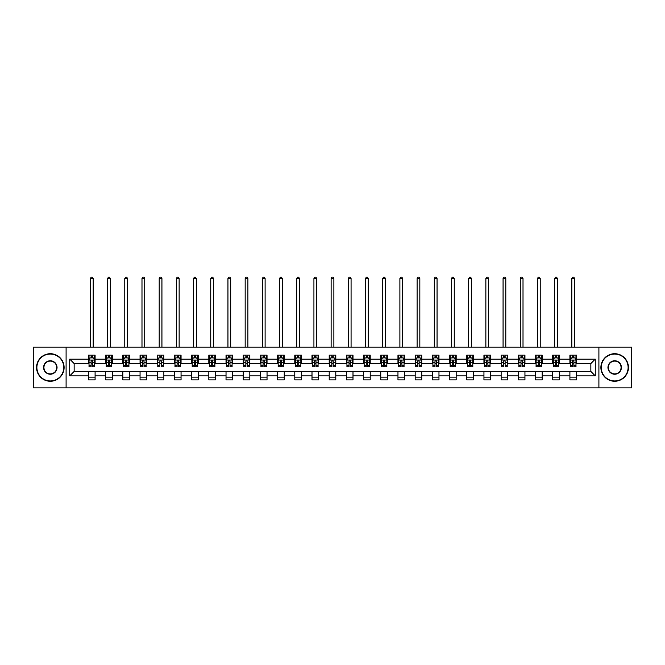 <?xml version="1.0" encoding="UTF-8"?>
<svg xmlns="http://www.w3.org/2000/svg" width="665" height="665" viewBox="0 0 665 665"><rect width="100%" height="100%" fill="white"/><g stroke="black" fill="none" stroke-linecap="round" stroke-linejoin="round"><path stroke-width="1" d="M598.907 387.886L631.75 387.886L631.75 347.105L598.907 347.105L598.907 387.886L66.093 387.886L66.093 347.105L33.25 347.105L33.25 387.886L66.093 387.886M598.907 347.105L66.093 347.105M576.53 359.117L576.53 355.093L569.913 355.093L569.913 359.117L559.332 359.117L559.332 355.093L552.723 355.093L552.723 359.117L542.141 359.117L542.141 355.093L535.524 355.093L535.524 359.117L524.943 359.117L524.943 355.093L518.334 355.093L518.334 359.117L507.752 359.117L507.752 355.093L501.136 355.093L501.136 359.117L490.554 359.117L490.554 355.093L483.945 355.093L483.945 359.117L473.364 359.117L473.364 355.093L466.747 355.093L466.747 359.117L456.165 359.117L456.165 355.093L449.557 355.093L449.557 359.117L438.975 359.117L438.975 355.093L432.358 355.093L432.358 359.117L421.776 359.117L421.776 355.093L415.168 355.093L415.168 359.117L404.586 359.117L404.586 355.093L397.969 355.093L397.969 359.117L387.387 359.117L387.387 355.093L380.779 355.093L380.779 359.117L370.197 359.117L370.197 355.093L363.58 355.093L363.58 359.117L352.999 359.117L352.999 355.093L346.39 355.093L346.39 359.117L335.808 359.117L335.808 355.093L329.192 355.093L329.192 359.117L318.61 359.117L318.61 355.093L312.001 355.093L312.001 359.117L301.42 359.117L301.42 355.093L294.803 355.093L294.803 359.117L284.221 359.117L284.221 355.093L277.613 355.093L277.613 359.117L267.031 359.117L267.031 355.093L260.414 355.093L260.414 359.117L249.832 359.117L249.832 355.093L243.224 355.093L243.224 359.117L232.642 359.117L232.642 355.093L226.025 355.093L226.025 359.117L215.443 359.117L215.443 355.093L208.835 355.093L208.835 359.117L198.253 359.117L198.253 355.093L191.636 355.093L191.636 359.117L181.055 359.117L181.055 355.093L174.446 355.093L174.446 359.117L163.864 359.117L163.864 355.093L157.248 355.093L157.248 359.117L146.666 359.117L146.666 355.093L140.057 355.093L140.057 359.117L129.476 359.117L129.476 355.093L122.859 355.093L122.859 359.117L112.277 359.117L112.277 355.093L105.669 355.093L105.669 359.117L95.087 359.117L95.087 355.093L88.47 355.093L88.47 359.117L69.734 359.117L69.734 375.875L74.139 371.461L88.47 371.461L88.47 379.898L95.087 379.898L95.087 371.461L105.669 371.461L105.669 379.898L112.277 379.898L112.277 371.461L122.859 371.461L122.859 379.898L129.476 379.898L129.476 371.461L140.057 371.461L140.057 379.898L146.666 379.898L146.666 371.461L157.248 371.461L157.248 379.898L163.864 379.898L163.864 371.461L174.446 371.461L174.446 379.898L181.055 379.898L181.055 371.461L191.636 371.461L191.636 379.898L198.253 379.898L198.253 371.461L208.835 371.461L208.835 379.898L215.443 379.898L215.443 371.461L226.025 371.461L226.025 379.898L232.642 379.898L232.642 371.461L243.224 371.461L243.224 379.898L249.832 379.898L249.832 371.461L260.414 371.461L260.414 379.898L267.031 379.898L267.031 371.461L277.613 371.461L277.613 379.898L284.221 379.898L284.221 371.461L294.803 371.461L294.803 379.898L301.42 379.898L301.42 371.461L312.001 371.461L312.001 379.898L318.61 379.898L318.61 371.461L329.192 371.461L329.192 379.898L335.808 379.898L335.808 371.461L346.39 371.461L346.39 379.898L352.999 379.898L352.999 371.461L363.58 371.461L363.58 379.898L370.197 379.898L370.197 371.461L380.779 371.461L380.779 379.898L387.387 379.898L387.387 371.461L397.969 371.461L397.969 379.898L404.586 379.898L404.586 371.461L415.168 371.461L415.168 379.898L421.776 379.898L421.776 371.461L432.358 371.461L432.358 379.898L438.975 379.898L438.975 371.461L449.557 371.461L449.557 379.898L456.165 379.898L456.165 371.461L466.747 371.461L466.747 379.898L473.364 379.898L473.364 371.461L483.945 371.461L483.945 379.898L490.554 379.898L490.554 371.461L501.136 371.461L501.136 379.898L507.752 379.898L507.752 371.461L518.334 371.461L518.334 379.898L524.943 379.898L524.943 371.461L535.524 371.461L535.524 379.898L542.141 379.898L542.141 371.461L552.723 371.461L552.723 379.898L559.332 379.898L559.332 371.461L569.913 371.461L569.913 379.898L576.53 379.898L576.53 371.461L590.861 371.461L590.861 363.531L576.53 363.531L576.53 359.117L595.266 359.117L595.266 375.875L576.53 375.875M569.913 375.875L559.332 375.875M552.723 375.875L542.141 375.875M535.524 375.875L524.943 375.875M518.334 375.875L507.752 375.875M501.136 375.875L490.554 375.875M483.945 375.875L473.364 375.875M466.747 375.875L456.165 375.875M449.557 375.875L438.975 375.875M432.358 375.875L421.776 375.875M415.168 375.875L404.586 375.875M397.969 375.875L387.387 375.875M380.779 375.875L370.197 375.875M363.58 375.875L352.999 375.875M346.39 375.875L335.808 375.875M329.192 375.875L318.61 375.875M312.001 375.875L301.42 375.875M294.803 375.875L284.221 375.875M277.613 375.875L267.031 375.875M260.414 375.875L249.832 375.875M243.224 375.875L232.642 375.875M226.025 375.875L215.443 375.875M208.835 375.875L198.253 375.875M191.636 375.875L181.055 375.875M174.446 375.875L163.864 375.875M157.248 375.875L146.666 375.875M140.057 375.875L129.476 375.875M122.859 375.875L112.277 375.875M105.669 375.875L95.087 375.875M88.47 375.875L69.734 375.875M569.913 359.117L569.913 363.531L559.332 363.531L559.332 359.117M552.723 359.117L552.723 363.531L542.141 363.531L542.141 359.117M535.524 359.117L535.524 363.531L524.943 363.531L524.943 359.117M518.334 359.117L518.334 363.531L507.752 363.531L507.752 359.117M501.136 359.117L501.136 363.531L490.554 363.531L490.554 359.117M483.945 359.117L483.945 363.531L473.364 363.531L473.364 359.117M466.747 359.117L466.747 363.531L456.165 363.531L456.165 359.117M449.557 359.117L449.557 363.531L438.975 363.531L438.975 359.117M432.358 359.117L432.358 363.531L421.776 363.531L421.776 359.117M415.168 359.117L415.168 363.531L404.586 363.531L404.586 359.117M397.969 359.117L397.969 363.531L387.387 363.531L387.387 359.117M380.779 359.117L380.779 363.531L370.197 363.531L370.197 359.117M363.58 359.117L363.58 363.531L352.999 363.531L352.999 359.117M346.39 359.117L346.39 363.531L335.808 363.531L335.808 359.117M329.192 359.117L329.192 363.531L318.61 363.531L318.61 359.117M312.001 359.117L312.001 363.531L301.42 363.531L301.42 359.117M294.803 359.117L294.803 363.531L284.221 363.531L284.221 359.117M277.613 359.117L277.613 363.531L267.031 363.531L267.031 359.117M260.414 359.117L260.414 363.531L249.832 363.531L249.832 359.117M243.224 359.117L243.224 363.531L232.642 363.531L232.642 359.117M226.025 359.117L226.025 363.531L215.443 363.531L215.443 359.117M208.835 359.117L208.835 363.531L198.253 363.531L198.253 359.117M191.636 359.117L191.636 363.531L181.055 363.531L181.055 359.117M174.446 359.117L174.446 363.531L163.864 363.531L163.864 359.117M157.248 359.117L157.248 363.531L146.666 363.531L146.666 359.117M140.057 359.117L140.057 363.531L129.476 363.531L129.476 359.117M122.859 359.117L122.859 363.531L112.277 363.531L112.277 359.117M105.669 359.117L105.669 363.531L95.087 363.531L95.087 359.117M88.47 359.117L88.47 363.531L74.139 363.531L69.734 359.117M74.139 363.531L74.139 371.461M595.266 375.875L590.861 371.461M590.861 363.531L595.266 359.117M88.47 357.853L89.019 357.853M91.113 357.853L92.435 357.853M94.53 357.853L95.087 357.853M88.47 363.414L89.019 363.414M91.113 363.414L92.435 363.414M94.53 363.414L95.087 363.414M88.47 371.577L95.087 371.577M88.47 377.138L95.087 377.138M105.669 371.577L112.277 371.577M105.669 377.138L112.277 377.138M105.669 357.853L106.217 357.853M108.312 357.853L109.634 357.853M111.728 357.853L112.277 357.853M105.669 363.414L106.217 363.414M108.312 363.414L109.634 363.414M111.728 363.414L112.277 363.414M122.859 371.577L129.476 371.577M122.859 377.138L129.476 377.138M122.859 357.853L123.407 357.853M125.502 357.853L126.824 357.853M128.919 357.853L129.476 357.853M122.859 363.414L123.407 363.414M125.502 363.414L126.824 363.414M128.919 363.414L129.476 363.414M140.057 371.577L146.666 371.577M140.057 377.138L146.666 377.138M140.057 357.853L140.606 357.853M142.701 357.853L144.022 357.853M146.117 357.853L146.666 357.853M140.057 363.414L140.606 363.414M142.701 363.414L144.022 363.414M146.117 363.414L146.666 363.414M157.248 371.577L163.864 371.577M157.248 377.138L163.864 377.138M157.248 357.853L157.796 357.853M159.891 357.853L161.213 357.853M163.307 357.853L163.864 357.853M157.248 363.414L157.796 363.414M159.891 363.414L161.213 363.414M163.307 363.414L163.864 363.414M174.446 371.577L181.055 371.577M174.446 377.138L181.055 377.138M174.446 357.853L174.995 357.853M177.09 357.853L178.411 357.853M180.506 357.853L181.055 357.853M174.446 363.414L174.995 363.414M177.09 363.414L178.411 363.414M180.506 363.414L181.055 363.414M191.636 371.577L198.253 371.577M191.636 377.138L198.253 377.138M191.636 357.853L192.185 357.853M194.28 357.853L195.601 357.853M197.696 357.853L198.253 357.853M191.636 363.414L192.185 363.414M194.28 363.414L195.601 363.414M197.696 363.414L198.253 363.414M208.835 371.577L215.443 371.577M208.835 377.138L215.443 377.138M208.835 357.853L209.384 357.853M211.478 357.853L212.8 357.853M214.895 357.853L215.443 357.853M208.835 363.414L209.384 363.414M211.478 363.414L212.8 363.414M214.895 363.414L215.443 363.414M226.025 371.577L232.642 371.577M226.025 377.138L232.642 377.138M226.025 357.853L226.574 357.853M228.669 357.853L229.999 357.853M232.085 357.853L232.642 357.853M226.025 363.414L226.574 363.414M228.669 363.414L229.999 363.414M232.085 363.414L232.642 363.414M243.224 371.577L249.832 371.577M243.224 377.138L249.832 377.138M243.224 357.853L243.772 357.853M245.867 357.853L247.189 357.853M249.284 357.853L249.832 357.853M243.224 363.414L243.772 363.414M245.867 363.414L247.189 363.414M249.284 363.414L249.832 363.414M260.414 371.577L267.031 371.577M260.414 377.138L267.031 377.138M260.414 357.853L260.963 357.853M263.057 357.853L264.387 357.853M266.474 357.853L267.031 357.853M260.414 363.414L260.963 363.414M263.057 363.414L264.387 363.414M266.474 363.414L267.031 363.414M277.613 371.577L284.221 371.577M277.613 377.138L284.221 377.138M277.613 357.853L278.161 357.853M280.256 357.853L281.578 357.853M283.672 357.853L284.221 357.853M277.613 363.414L278.161 363.414M280.256 363.414L281.578 363.414M283.672 363.414L284.221 363.414M294.803 371.577L301.42 371.577M294.803 377.138L301.42 377.138M294.803 357.853L295.351 357.853M297.446 357.853L298.776 357.853M300.863 357.853L301.42 357.853M294.803 363.414L295.351 363.414M297.446 363.414L298.776 363.414M300.863 363.414L301.42 363.414M312.001 371.577L318.61 371.577M312.001 377.138L318.61 377.138M312.001 357.853L312.55 357.853M314.645 357.853L315.966 357.853M318.061 357.853L318.61 357.853M312.001 363.414L312.55 363.414M314.645 363.414L315.966 363.414M318.061 363.414L318.61 363.414M329.192 371.577L335.808 371.577M329.192 377.138L335.808 377.138M329.192 357.853L329.749 357.853M331.835 357.853L333.165 357.853M335.251 357.853L335.808 357.853M329.192 363.414L329.749 363.414M331.835 363.414L333.165 363.414M335.251 363.414L335.808 363.414M346.39 371.577L352.999 371.577M346.39 377.138L352.999 377.138M346.39 357.853L346.939 357.853M349.034 357.853L350.355 357.853M352.45 357.853L352.999 357.853M346.39 363.414L346.939 363.414M349.034 363.414L350.355 363.414M352.45 363.414L352.999 363.414M363.58 371.577L370.197 371.577M363.58 377.138L370.197 377.138M363.58 357.853L364.137 357.853M366.224 357.853L367.554 357.853M369.649 357.853L370.197 357.853M363.58 363.414L364.137 363.414M366.224 363.414L367.554 363.414M369.649 363.414L370.197 363.414M380.779 371.577L387.387 371.577M380.779 377.138L387.387 377.138M380.779 357.853L381.328 357.853M383.422 357.853L384.744 357.853M386.839 357.853L387.387 357.853M380.779 363.414L381.328 363.414M383.422 363.414L384.744 363.414M386.839 363.414L387.387 363.414M397.969 371.577L404.586 371.577M397.969 377.138L404.586 377.138M397.969 357.853L398.526 357.853M400.613 357.853L401.943 357.853M404.037 357.853L404.586 357.853M397.969 363.414L398.526 363.414M400.613 363.414L401.943 363.414M404.037 363.414L404.586 363.414M415.168 371.577L421.776 371.577M415.168 377.138L421.776 377.138M415.168 357.853L415.716 357.853M417.811 357.853L419.133 357.853M421.228 357.853L421.776 357.853M415.168 363.414L415.716 363.414M417.811 363.414L419.133 363.414M421.228 363.414L421.776 363.414M432.358 371.577L438.975 371.577M432.358 377.138L438.975 377.138M432.358 357.853L432.915 357.853M435.001 357.853L436.331 357.853M438.426 357.853L438.975 357.853M432.358 363.414L432.915 363.414M435.001 363.414L436.331 363.414M438.426 363.414L438.975 363.414M449.557 371.577L456.165 371.577M449.557 377.138L456.165 377.138M449.557 357.853L450.105 357.853M452.2 357.853L453.522 357.853M455.616 357.853L456.165 357.853M449.557 363.414L450.105 363.414M452.2 363.414L453.522 363.414M455.616 363.414L456.165 363.414M466.747 371.577L473.364 371.577M466.747 377.138L473.364 377.138M466.747 357.853L467.304 357.853M469.399 357.853L470.72 357.853M472.815 357.853L473.364 357.853M466.747 363.414L467.304 363.414M469.399 363.414L470.72 363.414M472.815 363.414L473.364 363.414M483.945 371.577L490.554 371.577M483.945 377.138L490.554 377.138M483.945 357.853L484.494 357.853M486.589 357.853L487.911 357.853M490.005 357.853L490.554 357.853M483.945 363.414L484.494 363.414M486.589 363.414L487.911 363.414M490.005 363.414L490.554 363.414M501.136 371.577L507.752 371.577M501.136 377.138L507.752 377.138M501.136 357.853L501.693 357.853M503.787 357.853L505.109 357.853M507.204 357.853L507.752 357.853M501.136 363.414L501.693 363.414M503.787 363.414L505.109 363.414M507.204 363.414L507.752 363.414M518.334 371.577L524.943 371.577M518.334 377.138L524.943 377.138M518.334 357.853L518.883 357.853M520.978 357.853L522.299 357.853M524.394 357.853L524.943 357.853M518.334 363.414L518.883 363.414M520.978 363.414L522.299 363.414M524.394 363.414L524.943 363.414M535.524 371.577L542.141 371.577M535.524 377.138L542.141 377.138M535.524 357.853L536.081 357.853M538.176 357.853L539.498 357.853M541.593 357.853L542.141 357.853M535.524 363.414L536.081 363.414M538.176 363.414L539.498 363.414M541.593 363.414L542.141 363.414M552.723 371.577L559.332 371.577M552.723 377.138L559.332 377.138M552.723 357.853L553.272 357.853M555.366 357.853L556.688 357.853M558.783 357.853L559.332 357.853M552.723 363.414L553.272 363.414M555.366 363.414L556.688 363.414M558.783 363.414L559.332 363.414M569.913 371.577L576.53 371.577M569.913 377.138L576.53 377.138M569.913 357.853L570.47 357.853M572.565 357.853L573.887 357.853M575.981 357.853L576.53 357.853M569.913 363.414L570.47 363.414M572.565 363.414L573.887 363.414M575.981 363.414L576.53 363.414M92.435 356.531L91.113 356.531M94.53 365.451L92.435 365.451L92.435 366.831L94.53 366.831L94.53 360.114L93.433 357.903L90.124 357.903L89.019 360.114L89.019 366.831L91.113 366.831L91.113 365.451L89.019 365.451M89.019 360.114L89.019 355.093M94.53 360.114L94.53 355.093M91.113 357.903L91.113 355.093M92.435 355.093L92.435 357.903M92.435 365.451L92.435 360.937L91.113 360.937L91.113 365.451M93.158 347.105L93.158 278.544L90.398 278.544L90.398 347.105M90.398 278.544L91.23 277.114L92.327 277.114L93.158 278.544M50.332 354.046A13.45 13.45 0 0 0 36.891 367.496A13.45 13.45 0 0 0 50.332 380.945A13.45 13.45 0 0 0 63.782 367.496A13.45 13.45 0 0 0 50.332 354.046M50.332 381.269A13.774 13.774 0 0 1 36.558 367.496A13.774 13.774 0 0 1 50.332 353.714A13.774 13.774 0 0 1 64.114 367.496A13.774 13.774 0 0 1 50.332 381.269M50.332 360.771A6.725 6.725 0 0 1 57.057 367.496A6.725 6.725 0 0 1 50.332 374.22A6.725 6.725 0 0 1 43.607 367.496A6.725 6.725 0 0 1 50.332 360.771M50.332 373.888A6.392 6.392 0 0 0 56.724 367.496A6.392 6.392 0 0 0 50.332 361.103A6.392 6.392 0 0 0 43.94 367.496A6.392 6.392 0 0 0 50.332 373.888M614.668 354.046A13.45 13.45 0 0 0 601.218 367.496A13.45 13.45 0 0 0 614.668 380.945A13.45 13.45 0 0 0 628.109 367.496A13.45 13.45 0 0 0 614.668 354.046M614.668 381.269A13.774 13.774 0 0 1 600.886 367.496A13.774 13.774 0 0 1 614.668 353.714A13.774 13.774 0 0 1 628.442 367.496A13.774 13.774 0 0 1 614.668 381.269M614.668 360.771A6.725 6.725 0 0 1 621.393 367.496A6.725 6.725 0 0 1 614.668 374.22A6.725 6.725 0 0 1 607.943 367.496A6.725 6.725 0 0 1 614.668 360.771M614.668 373.888A6.392 6.392 0 0 0 621.06 367.496A6.392 6.392 0 0 0 614.668 361.103A6.392 6.392 0 0 0 608.276 367.496A6.392 6.392 0 0 0 614.668 373.888M109.634 356.531L108.312 356.531M111.728 365.451L109.634 365.451L109.634 366.831L111.728 366.831L111.728 360.114L110.623 357.903L107.314 357.903L106.217 360.114L106.217 366.831L108.312 366.831L108.312 365.451L106.217 365.451M106.217 360.114L106.217 355.093M111.728 360.114L111.728 355.093M108.312 357.903L108.312 355.093M109.634 355.093L109.634 357.903M109.634 365.451L109.634 360.937L108.312 360.937L108.312 365.451M110.348 347.105L110.348 278.544L107.597 278.544L107.597 347.105M107.597 278.544L108.42 277.114L109.525 277.114L110.348 278.544M126.824 356.531L125.502 356.531M128.919 365.451L126.824 365.451L126.824 366.831L128.919 366.831L128.919 360.114L127.821 357.903L124.513 357.903L123.407 360.114L123.407 366.831L125.502 366.831L125.502 365.451L123.407 365.451M123.407 360.114L123.407 355.093M128.919 360.114L128.919 355.093M125.502 357.903L125.502 355.093M126.824 355.093L126.824 357.903M126.824 365.451L126.824 360.937L125.502 360.937L125.502 365.451M127.547 347.105L127.547 278.544L124.787 278.544L124.787 347.105M124.787 278.544L125.619 277.114L126.716 277.114L127.547 278.544M144.022 356.531L142.701 356.531M146.117 365.451L144.022 365.451L144.022 366.831L146.117 366.831L146.117 360.114L145.012 357.903L141.712 357.903L140.606 360.114L140.606 366.831L142.701 366.831L142.701 365.451L140.606 365.451M140.606 360.114L140.606 355.093M146.117 360.114L146.117 355.093M142.701 357.903L142.701 355.093M144.022 355.093L144.022 357.903M144.022 365.451L144.022 360.937L142.701 360.937L142.701 365.451M144.737 347.105L144.737 278.544L141.986 278.544L141.986 347.105M141.986 278.544L142.809 277.114L143.914 277.114L144.737 278.544M161.213 356.531L159.891 356.531M163.307 365.451L161.213 365.451L161.213 366.831L163.307 366.831L163.307 360.114L162.21 357.903L158.902 357.903L157.796 360.114L157.796 366.831L159.891 366.831L159.891 365.451L157.796 365.451M157.796 360.114L157.796 355.093M163.307 360.114L163.307 355.093M159.891 357.903L159.891 355.093M161.213 355.093L161.213 357.903M161.213 365.451L161.213 360.937L159.891 360.937L159.891 365.451M161.936 347.105L161.936 278.544L159.176 278.544L159.176 347.105M159.176 278.544L160.007 277.114L161.105 277.114L161.936 278.544M178.411 356.531L177.09 356.531M180.506 365.451L178.411 365.451L178.411 366.831L180.506 366.831L180.506 360.114L179.4 357.903L176.1 357.903L174.995 360.114L174.995 366.831L177.09 366.831L177.09 365.451L174.995 365.451M174.995 360.114L174.995 355.093M180.506 360.114L180.506 355.093M177.09 357.903L177.09 355.093M178.411 355.093L178.411 357.903M178.411 365.451L178.411 360.937L177.09 360.937L177.09 365.451M179.126 347.105L179.126 278.544L176.375 278.544L176.375 347.105M176.375 278.544L177.198 277.114L178.303 277.114L179.126 278.544M195.601 356.531L194.28 356.531M197.696 365.451L195.601 365.451L195.601 366.831L197.696 366.831L197.696 360.114L196.599 357.903L193.291 357.903L192.185 360.114L192.185 366.831L194.28 366.831L194.28 365.451L192.185 365.451M192.185 360.114L192.185 355.093M197.696 360.114L197.696 355.093M194.28 357.903L194.28 355.093M195.601 355.093L195.601 357.903M195.601 365.451L195.601 360.937L194.28 360.937L194.28 365.451M196.325 347.105L196.325 278.544L193.565 278.544L193.565 347.105M193.565 278.544L194.396 277.114L195.493 277.114L196.325 278.544M212.8 356.531L211.478 356.531M214.895 365.451L212.8 365.451L212.8 366.831L214.895 366.831L214.895 360.114L213.789 357.903L210.489 357.903L209.384 360.114L209.384 366.831L211.478 366.831L211.478 365.451L209.384 365.451M209.384 360.114L209.384 355.093M214.895 360.114L214.895 355.093M211.478 357.903L211.478 355.093M212.8 355.093L212.8 357.903M212.8 365.451L212.8 360.937L211.478 360.937L211.478 365.451M213.515 347.105L213.515 278.544L210.763 278.544L210.763 347.105M210.763 278.544L211.586 277.114L212.692 277.114L213.515 278.544M229.999 356.531L228.669 356.531M232.085 365.451L229.999 365.451L229.999 366.831L232.085 366.831L232.085 360.114L230.988 357.903L227.679 357.903L226.574 360.114L226.574 366.831L228.669 366.831L228.669 365.451L226.574 365.451M226.574 360.114L226.574 355.093M232.085 360.114L232.085 355.093M228.669 357.903L228.669 355.093M229.999 355.093L229.999 357.903M229.999 365.451L229.999 360.937L228.669 360.937L228.669 365.451M230.713 347.105L230.713 278.544L227.954 278.544L227.954 347.105M227.954 278.544L228.785 277.114L229.882 277.114L230.713 278.544M247.189 356.531L245.867 356.531M249.284 365.451L247.189 365.451L247.189 366.831L249.284 366.831L249.284 360.114L248.178 357.903L244.878 357.903L243.772 360.114L243.772 366.831L245.867 366.831L245.867 365.451L243.772 365.451M243.772 360.114L243.772 355.093M249.284 360.114L249.284 355.093M245.867 357.903L245.867 355.093M247.189 355.093L247.189 357.903M247.189 365.451L247.189 360.937L245.867 360.937L245.867 365.451M247.904 347.105L247.904 278.544L245.152 278.544L245.152 347.105M245.152 278.544L245.975 277.114L247.081 277.114L247.904 278.544M264.387 356.531L263.057 356.531M266.474 365.451L264.387 365.451L264.387 366.831L266.474 366.831L266.474 360.114L265.377 357.903L262.068 357.903L260.963 360.114L260.963 366.831L263.057 366.831L263.057 365.451L260.963 365.451M260.963 360.114L260.963 355.093M266.474 360.114L266.474 355.093M263.057 357.903L263.057 355.093M264.387 355.093L264.387 357.903M264.387 365.451L264.387 360.937L263.057 360.937L263.057 365.451M265.102 347.105L265.102 278.544L262.343 278.544L262.343 347.105M262.343 278.544L263.174 277.114L264.271 277.114L265.102 278.544M281.578 356.531L280.256 356.531M283.672 365.451L281.578 365.451L281.578 366.831L283.672 366.831L283.672 360.114L282.567 357.903L279.267 357.903L278.161 360.114L278.161 366.831L280.256 366.831L280.256 365.451L278.161 365.451M278.161 360.114L278.161 355.093M283.672 360.114L283.672 355.093M280.256 357.903L280.256 355.093M281.578 355.093L281.578 357.903M281.578 365.451L281.578 360.937L280.256 360.937L280.256 365.451M282.293 347.105L282.293 278.544L279.541 278.544L279.541 347.105M279.541 278.544L280.364 277.114L281.47 277.114L282.293 278.544M298.776 356.531L297.446 356.531M300.863 365.451L298.776 365.451L298.776 366.831L300.863 366.831L300.863 360.114L299.765 357.903L296.457 357.903L295.351 360.114L295.351 366.831L297.446 366.831L297.446 365.451L295.351 365.451M295.351 360.114L295.351 355.093M300.863 360.114L300.863 355.093M297.446 357.903L297.446 355.093M298.776 355.093L298.776 357.903M298.776 365.451L298.776 360.937L297.446 360.937L297.446 365.451M299.491 347.105L299.491 278.544L296.731 278.544L296.731 347.105M296.731 278.544L297.563 277.114L298.66 277.114L299.491 278.544M315.966 356.531L314.645 356.531M318.061 365.451L315.966 365.451L315.966 366.831L318.061 366.831L318.061 360.114L316.956 357.903L313.656 357.903L312.55 360.114L312.55 366.831L314.645 366.831L314.645 365.451L312.55 365.451M312.55 360.114L312.55 355.093M318.061 360.114L318.061 355.093M314.645 357.903L314.645 355.093M315.966 355.093L315.966 357.903M315.966 365.451L315.966 360.937L314.645 360.937L314.645 365.451M316.681 347.105L316.681 278.544L313.93 278.544L313.93 347.105M313.93 278.544L314.753 277.114L315.858 277.114L316.681 278.544M333.165 356.531L331.835 356.531M335.251 365.451L333.165 365.451L333.165 366.831L335.251 366.831L335.251 360.114L334.154 357.903L330.846 357.903L329.749 360.114L329.749 366.831L331.835 366.831L331.835 365.451L329.749 365.451M329.749 360.114L329.749 355.093M335.251 360.114L335.251 355.093M331.835 357.903L331.835 355.093M333.165 355.093L333.165 357.903M333.165 365.451L333.165 360.937L331.835 360.937L331.835 365.451M333.88 347.105L333.88 278.544L331.12 278.544L331.12 347.105M331.12 278.544L331.951 277.114L333.049 277.114L333.88 278.544M350.355 356.531L349.034 356.531M352.45 365.451L350.355 365.451L350.355 366.831L352.45 366.831L352.45 360.114L351.344 357.903L348.044 357.903L346.939 360.114L346.939 366.831L349.034 366.831L349.034 365.451L346.939 365.451M346.939 360.114L346.939 355.093M352.45 360.114L352.45 355.093M349.034 357.903L349.034 355.093M350.355 355.093L350.355 357.903M350.355 365.451L350.355 360.937L349.034 360.937L349.034 365.451M351.07 347.105L351.07 278.544L348.319 278.544L348.319 347.105M348.319 278.544L349.142 277.114L350.247 277.114L351.07 278.544M367.554 356.531L366.224 356.531M369.649 365.451L367.554 365.451L367.554 366.831L369.649 366.831L369.649 360.114L368.543 357.903L365.235 357.903L364.137 360.114L364.137 366.831L366.224 366.831L366.224 365.451L364.137 365.451M364.137 360.114L364.137 355.093M369.649 360.114L369.649 355.093M366.224 357.903L366.224 355.093M367.554 355.093L367.554 357.903M367.554 365.451L367.554 360.937L366.224 360.937L366.224 365.451M368.269 347.105L368.269 278.544L365.509 278.544L365.509 347.105M365.509 278.544L366.34 277.114L367.437 277.114L368.269 278.544M384.744 356.531L383.422 356.531M386.839 365.451L384.744 365.451L384.744 366.831L386.839 366.831L386.839 360.114L385.733 357.903L382.433 357.903L381.328 360.114L381.328 366.831L383.422 366.831L383.422 365.451L381.328 365.451M381.328 360.114L381.328 355.093M386.839 360.114L386.839 355.093M383.422 357.903L383.422 355.093M384.744 355.093L384.744 357.903M384.744 365.451L384.744 360.937L383.422 360.937L383.422 365.451M385.459 347.105L385.459 278.544L382.707 278.544L382.707 347.105M382.707 278.544L383.53 277.114L384.636 277.114L385.459 278.544M401.943 356.531L400.613 356.531M404.037 365.451L401.943 365.451L401.943 366.831L404.037 366.831L404.037 360.114L402.932 357.903L399.623 357.903L398.526 360.114L398.526 366.831L400.613 366.831L400.613 365.451L398.526 365.451M398.526 360.114L398.526 355.093M404.037 360.114L404.037 355.093M400.613 357.903L400.613 355.093M401.943 355.093L401.943 357.903M401.943 365.451L401.943 360.937L400.613 360.937L400.613 365.451M402.658 347.105L402.658 278.544L399.898 278.544L399.898 347.105M399.898 278.544L400.729 277.114L401.826 277.114L402.658 278.544M419.133 356.531L417.811 356.531M421.228 365.451L419.133 365.451L419.133 366.831L421.228 366.831L421.228 360.114L420.122 357.903L416.822 357.903L415.716 360.114L415.716 366.831L417.811 366.831L417.811 365.451L415.716 365.451M415.716 360.114L415.716 355.093M421.228 360.114L421.228 355.093M417.811 357.903L417.811 355.093M419.133 355.093L419.133 357.903M419.133 365.451L419.133 360.937L417.811 360.937L417.811 365.451M419.848 347.105L419.848 278.544L417.096 278.544L417.096 347.105M417.096 278.544L417.919 277.114L419.025 277.114L419.848 278.544M436.331 356.531L435.001 356.531M438.426 365.451L436.331 365.451L436.331 366.831L438.426 366.831L438.426 360.114L437.321 357.903L434.012 357.903L432.915 360.114L432.915 366.831L435.001 366.831L435.001 365.451L432.915 365.451M432.915 360.114L432.915 355.093M438.426 360.114L438.426 355.093M435.001 357.903L435.001 355.093M436.331 355.093L436.331 357.903M436.331 365.451L436.331 360.937L435.001 360.937L435.001 365.451M437.046 347.105L437.046 278.544L434.287 278.544L434.287 347.105M434.287 278.544L435.118 277.114L436.215 277.114L437.046 278.544M453.522 356.531L452.2 356.531M455.616 365.451L453.522 365.451L453.522 366.831L455.616 366.831L455.616 360.114L454.511 357.903L451.211 357.903L450.105 360.114L450.105 366.831L452.2 366.831L452.2 365.451L450.105 365.451M450.105 360.114L450.105 355.093M455.616 360.114L455.616 355.093M452.2 357.903L452.2 355.093M453.522 355.093L453.522 357.903M453.522 365.451L453.522 360.937L452.2 360.937L452.2 365.451M454.237 347.105L454.237 278.544L451.485 278.544L451.485 347.105M451.485 278.544L452.308 277.114L453.414 277.114L454.237 278.544M470.72 356.531L469.399 356.531M472.815 365.451L470.72 365.451L470.72 366.831L472.815 366.831L472.815 360.114L471.709 357.903L468.401 357.903L467.304 360.114L467.304 366.831L469.399 366.831L469.399 365.451L467.304 365.451M467.304 360.114L467.304 355.093M472.815 360.114L472.815 355.093M469.399 357.903L469.399 355.093M470.72 355.093L470.72 357.903M470.72 365.451L470.72 360.937L469.399 360.937L469.399 365.451M471.435 347.105L471.435 278.544L468.675 278.544L468.675 347.105M468.675 278.544L469.507 277.114L470.604 277.114L471.435 278.544M487.911 356.531L486.589 356.531M490.005 365.451L487.911 365.451L487.911 366.831L490.005 366.831L490.005 360.114L488.9 357.903L485.6 357.903L484.494 360.114L484.494 366.831L486.589 366.831L486.589 365.451L484.494 365.451M484.494 360.114L484.494 355.093M490.005 360.114L490.005 355.093M486.589 357.903L486.589 355.093M487.911 355.093L487.911 357.903M487.911 365.451L487.911 360.937L486.589 360.937L486.589 365.451M488.625 347.105L488.625 278.544L485.874 278.544L485.874 347.105M485.874 278.544L486.697 277.114L487.802 277.114L488.625 278.544M505.109 356.531L503.787 356.531M507.204 365.451L505.109 365.451L505.109 366.831L507.204 366.831L507.204 360.114L506.098 357.903L502.79 357.903L501.693 360.114L501.693 366.831L503.787 366.831L503.787 365.451L501.693 365.451M501.693 360.114L501.693 355.093M507.204 360.114L507.204 355.093M503.787 357.903L503.787 355.093M505.109 355.093L505.109 357.903M505.109 365.451L505.109 360.937L503.787 360.937L503.787 365.451M505.824 347.105L505.824 278.544L503.064 278.544L503.064 347.105M503.064 278.544L503.895 277.114L504.993 277.114L505.824 278.544M522.299 356.531L520.978 356.531M524.394 365.451L522.299 365.451L522.299 366.831L524.394 366.831L524.394 360.114L523.288 357.903L519.988 357.903L518.883 360.114L518.883 366.831L520.978 366.831L520.978 365.451L518.883 365.451M518.883 360.114L518.883 355.093M524.394 360.114L524.394 355.093M520.978 357.903L520.978 355.093M522.299 355.093L522.299 357.903M522.299 365.451L522.299 360.937L520.978 360.937L520.978 365.451M523.014 347.105L523.014 278.544L520.263 278.544L520.263 347.105M520.263 278.544L521.086 277.114L522.191 277.114L523.014 278.544M539.498 356.531L538.176 356.531M541.593 365.451L539.498 365.451L539.498 366.831L541.593 366.831L541.593 360.114L540.487 357.903L537.179 357.903L536.081 360.114L536.081 366.831L538.176 366.831L538.176 365.451L536.081 365.451M536.081 360.114L536.081 355.093M541.593 360.114L541.593 355.093M538.176 357.903L538.176 355.093M539.498 355.093L539.498 357.903M539.498 365.451L539.498 360.937L538.176 360.937L538.176 365.451M540.213 347.105L540.213 278.544L537.453 278.544L537.453 347.105M537.453 278.544L538.284 277.114L539.382 277.114L540.213 278.544M556.688 356.531L555.366 356.531M558.783 365.451L556.688 365.451L556.688 366.831L558.783 366.831L558.783 360.114L557.686 357.903L554.377 357.903L553.272 360.114L553.272 366.831L555.366 366.831L555.366 365.451L553.272 365.451M553.272 360.114L553.272 355.093M558.783 360.114L558.783 355.093M555.366 357.903L555.366 355.093M556.688 355.093L556.688 357.903M556.688 365.451L556.688 360.937L555.366 360.937L555.366 365.451M557.403 347.105L557.403 278.544L554.652 278.544L554.652 347.105M554.652 278.544L555.475 277.114L556.58 277.114L557.403 278.544M573.887 356.531L572.565 356.531M575.981 365.451L573.887 365.451L573.887 366.831L575.981 366.831L575.981 360.114L574.876 357.903L571.567 357.903L570.47 360.114L570.47 366.831L572.565 366.831L572.565 365.451L570.47 365.451M570.47 360.114L570.47 355.093M575.981 360.114L575.981 355.093M572.565 357.903L572.565 355.093M573.887 355.093L573.887 357.903M573.887 365.451L573.887 360.937L572.565 360.937L572.565 365.451M574.602 347.105L574.602 278.544L571.842 278.544L571.842 347.105M571.842 278.544L572.673 277.114L573.77 277.114L574.602 278.544M94.505 360.056L89.052 360.056M89.019 358.036L90.058 358.036M93.499 358.036L94.53 358.036M91.113 362.5L89.019 362.5M94.53 362.5L92.435 362.5M92.435 357.23L91.113 357.23M111.703 360.056L106.242 360.056M106.217 358.036L107.256 358.036M110.689 358.036L111.728 358.036M108.312 362.5L106.217 362.5M111.728 362.5L109.634 362.5M109.634 357.23L108.312 357.23M128.894 360.056L123.441 360.056M123.407 358.036L124.446 358.036M127.888 358.036L128.919 358.036M125.502 362.5L123.407 362.5M128.919 362.5L126.824 362.5M126.824 357.23L125.502 357.23M146.092 360.056L140.631 360.056M140.606 358.036L141.645 358.036M145.078 358.036L146.117 358.036M142.701 362.5L140.606 362.5M146.117 362.5L144.022 362.5M144.022 357.23L142.701 357.23M163.282 360.056L157.829 360.056M157.796 358.036L158.835 358.036M162.277 358.036L163.307 358.036M159.891 362.5L157.796 362.5M163.307 362.5L161.213 362.5M161.213 357.23L159.891 357.23M180.481 360.056L175.02 360.056M174.995 358.036L176.034 358.036M179.467 358.036L180.506 358.036M177.09 362.5L174.995 362.5M180.506 362.5L178.411 362.5M178.411 357.23L177.09 357.23M197.671 360.056L192.218 360.056M192.185 358.036L193.224 358.036M196.665 358.036L197.696 358.036M194.28 362.5L192.185 362.5M197.696 362.5L195.601 362.5M195.601 357.23L194.28 357.23M214.87 360.056L209.409 360.056M209.384 358.036L210.423 358.036M213.856 358.036L214.895 358.036M211.478 362.5L209.384 362.5M214.895 362.5L212.8 362.5M212.8 357.23L211.478 357.23M232.06 360.056L226.607 360.056M226.574 358.036L227.613 358.036M231.054 358.036L232.085 358.036M228.669 362.5L226.574 362.5M232.085 362.5L229.999 362.5M229.999 357.23L228.669 357.23M249.259 360.056L243.797 360.056M243.772 358.036L244.811 358.036M248.244 358.036L249.284 358.036M245.867 362.5L243.772 362.5M249.284 362.5L247.189 362.5M247.189 357.23L245.867 357.23M266.449 360.056L260.996 360.056M260.963 358.036L262.002 358.036M265.443 358.036L266.474 358.036M263.057 362.5L260.963 362.5M266.474 362.5L264.387 362.5M264.387 357.23L263.057 357.23M283.647 360.056L278.186 360.056M278.161 358.036L279.2 358.036M282.633 358.036L283.672 358.036M280.256 362.5L278.161 362.5M283.672 362.5L281.578 362.5M281.578 357.23L280.256 357.23M300.838 360.056L295.385 360.056M295.351 358.036L296.391 358.036M299.832 358.036L300.863 358.036M297.446 362.5L295.351 362.5M300.863 362.5L298.776 362.5M298.776 357.23L297.446 357.23M318.036 360.056L312.575 360.056M312.55 358.036L313.589 358.036M317.022 358.036L318.061 358.036M314.645 362.5L312.55 362.5M318.061 362.5L315.966 362.5M315.966 357.23L314.645 357.23M335.226 360.056L329.774 360.056M329.749 358.036L330.779 358.036M334.221 358.036L335.251 358.036M331.835 362.5L329.749 362.5M335.251 362.5L333.165 362.5M333.165 357.23L331.835 357.23M352.425 360.056L346.964 360.056M346.939 358.036L347.978 358.036M351.411 358.036L352.45 358.036M349.034 362.5L346.939 362.5M352.45 362.5L350.355 362.5M350.355 357.23L349.034 357.23M369.615 360.056L364.162 360.056M364.137 358.036L365.168 358.036M368.61 358.036L369.649 358.036M366.224 362.5L364.137 362.5M369.649 362.5L367.554 362.5M367.554 357.23L366.224 357.23M386.814 360.056L381.353 360.056M381.328 358.036L382.367 358.036M385.8 358.036L386.839 358.036M383.422 362.5L381.328 362.5M386.839 362.5L384.744 362.5M384.744 357.23L383.422 357.23M404.004 360.056L398.551 360.056M398.526 358.036L399.557 358.036M402.998 358.036L404.037 358.036M400.613 362.5L398.526 362.5M404.037 362.5L401.943 362.5M401.943 357.23L400.613 357.23M421.203 360.056L415.741 360.056M415.716 358.036L416.756 358.036M420.189 358.036L421.228 358.036M417.811 362.5L415.716 362.5M421.228 362.5L419.133 362.5M419.133 357.23L417.811 357.23M438.393 360.056L432.94 360.056M432.915 358.036L433.946 358.036M437.387 358.036L438.426 358.036M435.001 362.5L432.915 362.5M438.426 362.5L436.331 362.5M436.331 357.23L435.001 357.23M455.592 360.056L450.13 360.056M450.105 358.036L451.144 358.036M454.577 358.036L455.616 358.036M452.2 362.5L450.105 362.5M455.616 362.5L453.522 362.5M453.522 357.23L452.2 357.23M472.782 360.056L467.329 360.056M467.304 358.036L468.335 358.036M471.776 358.036L472.815 358.036M469.399 362.5L467.304 362.5M472.815 362.5L470.72 362.5M470.72 357.23L469.399 357.23M489.98 360.056L484.519 360.056M484.494 358.036L485.533 358.036M488.966 358.036L490.005 358.036M486.589 362.5L484.494 362.5M490.005 362.5L487.911 362.5M487.911 357.23L486.589 357.23M507.171 360.056L501.718 360.056M501.693 358.036L502.723 358.036M506.165 358.036L507.204 358.036M503.787 362.5L501.693 362.5M507.204 362.5L505.109 362.5M505.109 357.23L503.787 357.23M524.369 360.056L518.908 360.056M518.883 358.036L519.922 358.036M523.355 358.036L524.394 358.036M520.978 362.5L518.883 362.5M524.394 362.5L522.299 362.5M522.299 357.23L520.978 357.23M541.559 360.056L536.106 360.056M536.081 358.036L537.112 358.036M540.554 358.036L541.593 358.036M538.176 362.5L536.081 362.5M541.593 362.5L539.498 362.5M539.498 357.23L538.176 357.23M558.758 360.056L553.297 360.056M553.272 358.036L554.311 358.036M557.744 358.036L558.783 358.036M555.366 362.5L553.272 362.5M558.783 362.5L556.688 362.5M556.688 357.23L555.366 357.23M575.948 360.056L570.495 360.056M570.47 358.036L571.501 358.036M574.942 358.036L575.981 358.036M572.565 362.5L570.47 362.5M575.981 362.5L573.887 362.5M573.887 357.23L572.565 357.23"/></g></svg>
